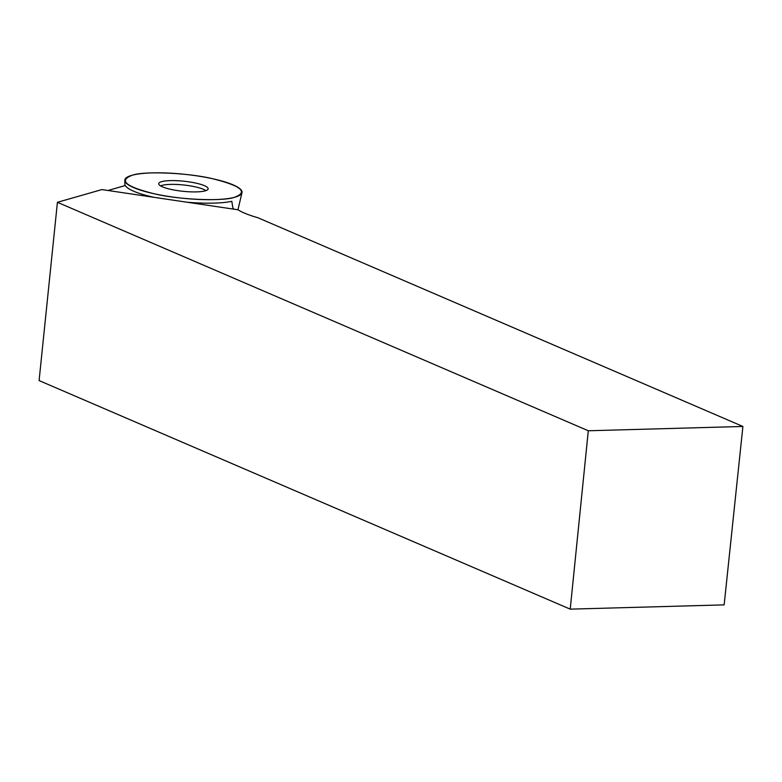 <?xml version="1.0" encoding="UTF-8"?>
<svg xmlns="http://www.w3.org/2000/svg" width="782" height="782" viewBox="0 0 782 782"><rect width="100%" height="100%" fill="white"/><g stroke="black" fill="none" stroke-linecap="round" stroke-linejoin="round"><path stroke-width="1.17" d="M177.846 190.652A24.858 5.063 -174 0 1 158.697 183.838A24.858 5.063 -174 0 1 183.946 181.219A24.858 5.063 -174 0 1 208.11 189.029A24.858 5.063 -174 0 1 177.846 190.652M212.645 178.736A58.924 12.004 -174 0 1 241.97 192.714A58.924 12.004 -174 0 1 182.167 198.188A58.924 12.004 -174 0 1 124.807 180.398A58.924 12.004 -174 0 1 153.966 172.851A58.924 12.004 -174 0 1 212.645 178.736C241.433 185.93 248.627 192.137 234.229 197.387C222.049 201.6 178.032 199.606 154.191 193.77C125.413 186.575 118.219 180.359 132.608 175.119C144.797 170.906 188.814 172.89 212.645 178.736M187.054 202.215A58.474 11.906 -174 0 0 231.795 201.306L232.733 207.015A75.131 15.308 -174 0 0 233.73 209.146M570.225 609.149L724.152 604.867L742.9 426.464L588.299 430.765L570.225 609.149L39.1 380.58L57.418 202.303L101.865 189.586L237.953 209.772L241.97 192.714M153.956 197.308A58.474 11.906 -174 0 1 125.316 185.52L107.945 190.485M588.299 430.765L57.418 202.303M742.9 426.464L257.786 217.689A75.131 15.308 -174 0 1 237.953 209.772M160.535 185.881A24.144 4.917 -174 0 1 183.555 184.982A24.144 4.917 -174 0 1 205.881 190.642M124.905 185.637L124.807 180.398"/></g></svg>
